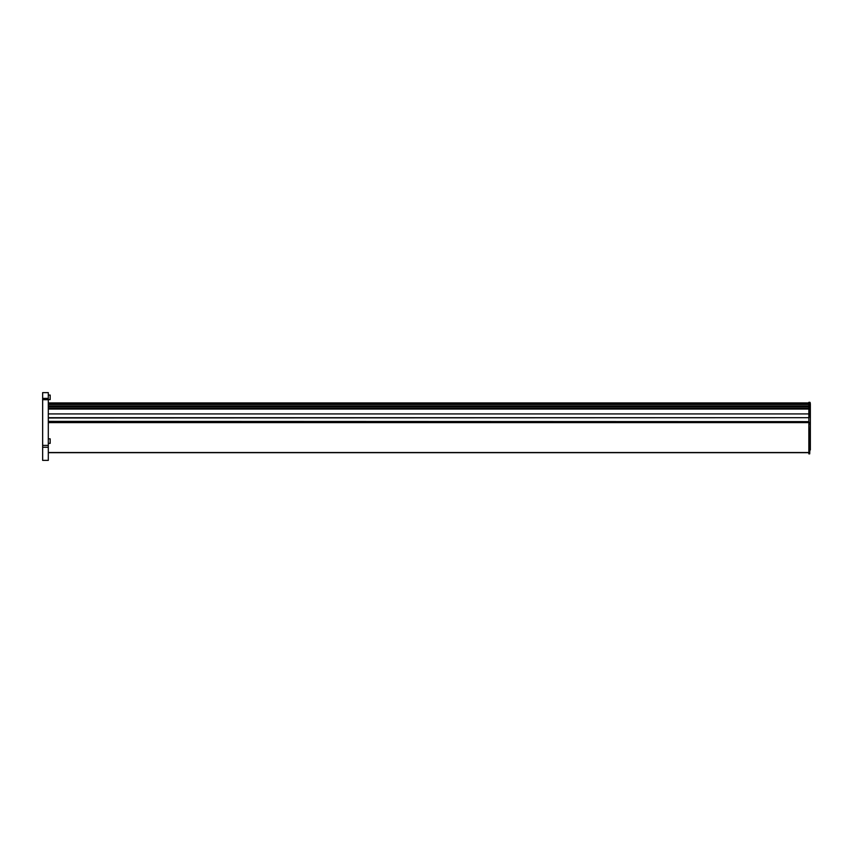 <?xml version="1.0" encoding="UTF-8"?>
<svg xmlns="http://www.w3.org/2000/svg" width="853" height="853" viewBox="0 0 853 853"><rect width="100%" height="100%" fill="white"/><g stroke="black" fill="none" stroke-linecap="round" stroke-linejoin="round"><path stroke-width="1.28" d="M810.35 437.088L809.7 453.881L808.847 422.608L48.301 422.608M48.301 399.705L42.65 399.705L42.65 392.625L48.301 392.625L48.301 460.375L42.65 460.375L42.65 445.405L48.301 445.405M808.847 422.608L808.847 421.649L48.301 421.649M808.847 424.112L808.847 453.881L809.7 453.881M48.301 403.725L808.847 403.725M48.301 404.418L808.847 404.418M48.301 405.953L808.847 405.953M48.301 406.742L808.847 406.742M48.301 408.192L808.847 408.192M48.301 409.045L808.847 409.045M48.301 413.929L808.847 413.929M48.301 417.693L808.847 417.693L808.847 402.317L809.923 402.317L809.412 402.947C810.019 401.827 810.329 402.371 810.35 404.578L810.35 419.239M48.301 417.981L808.847 417.693M48.301 421.371L808.847 421.649M48.301 447.239L42.65 447.239M42.65 399.705L42.65 445.405M42.65 398.383L48.301 398.383M48.301 399.588L50.178 399.588L50.178 395.067L48.301 395.067M48.301 443.357L50.178 443.357L50.178 438.837L48.301 438.837M809.412 424.112L810.137 422.704L808.847 422.704M808.847 417.981L808.847 421.371M808.847 422.331L810.137 422.704M810.339 422.331L810.35 417.053L808.847 417.053M810.35 449.957L810.35 418.61M808.847 416.68L810.233 416.68L809.412 412.553L808.847 412.553M810.35 404.61L810.233 416.68M810.35 404.503L810.339 403.938M48.301 452.516L808.847 452.516M48.301 403.096L808.847 403.096M809.412 453.679L808.847 453.679M809.966 415.55L808.847 415.55M809.412 412.553L809.412 402.947L48.301 402.947M808.847 452.676L48.301 452.676M808.847 403.586L48.301 403.586M808.847 405.868L48.301 405.868M808.847 408.139L48.301 408.139"/></g></svg>
